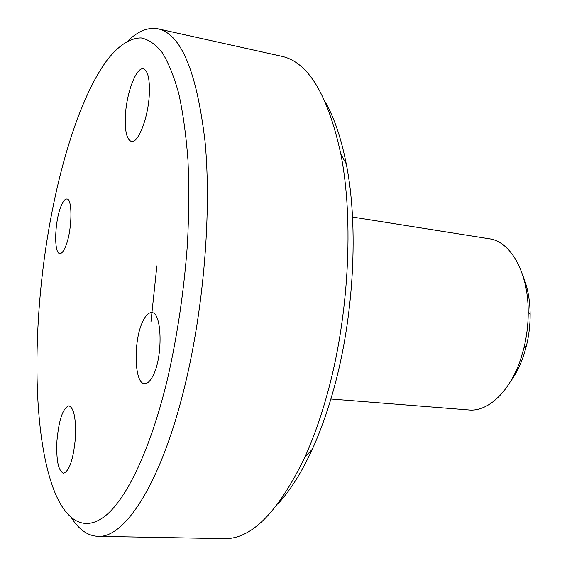 <?xml version="1.0" encoding="UTF-8"?>
<svg xmlns="http://www.w3.org/2000/svg" width="567" height="567" viewBox="0 0 567 567"><rect width="100%" height="100%" fill="white"/><g stroke="black" fill="none" stroke-linecap="round" stroke-linejoin="round"><path stroke-width="0.85" d="M56.969 440.474C56.076 460.035 58.252 470.936 63.483 473.183C69.337 471.269 73.299 459.617 75.376 438.213C76.141 418.595 73.986 407.801 68.905 405.83C62.965 407.85 58.989 419.396 56.969 440.474M71.442 517.806C78.933 529.656 87.736 535.829 97.857 536.325C124.775 538.551 161.758 482.715 185.303 383.902C204.07 306.06 211.611 210.527 205.027 141.438C196.728 71.605 181.121 34.084 158.214 28.882C148.263 26.989 138.256 30.923 128.199 40.689M52.277 210.591C31.837 313.282 30.71 435.569 55.701 494.431C67.806 522.207 86.078 532.583 107.234 514.29C128.312 495.728 151.609 446.08 167.952 377.034C177.57 334.36 184.062 290.07 187.429 244.171C188.953 214.461 189.13 186.394 187.96 159.972C186.054 134.96 182.999 112.883 178.796 93.746C174.041 76.538 168.512 62.809 162.197 52.554C155.571 44.318 148.554 39.442 141.169 37.932C129.956 37.883 118.482 45.665 107.411 59.719C84.384 90.465 64.659 147.803 52.277 210.591M156.882 265.859L150.985 321.617M97.857 536.325L224.057 538.65C251.238 539.43 278.156 512.327 304.798 457.335C313.126 438.957 320.49 418.283 326.897 395.334C348.811 317.874 354.028 220.485 340.852 154.21C327.854 94.505 308.051 61.846 281.445 56.225L158.214 28.882M277.802 504.006C290.028 490.909 301.531 472.644 312.318 449.213C320.227 431.834 327.209 412.344 333.268 390.748C353.964 317.86 358.819 226.594 346.26 163.87C341.27 138.561 334.374 118.106 325.564 102.507M352.525 217.033L489.286 238.771C510.541 241.4 528.309 272.38 528.21 311.907C528.238 324.111 526.807 336.139 523.915 347.996L521.172 357.628C510.548 391.06 488.315 411.996 468.923 409.955L330.88 399.005M522.93 275.874C527.586 286.973 529.989 299.83 530.145 314.437C530.18 325.104 528.926 335.621 526.389 345.983L523.993 354.41C520.492 365.063 515.942 374.192 510.328 381.782M152.686 376.339C150.014 381.357 147.314 383.795 144.599 383.646C133.996 383.923 133.188 339.626 143.104 320.794C145.889 315.174 148.767 312.445 151.736 312.623C162.19 311.85 163.119 357.947 152.686 376.339M65.687 246.198C63.653 251.224 61.69 253.669 59.811 253.527C53.844 253.64 54.567 222.307 60.747 206.927C62.831 201.526 64.872 198.897 66.878 199.024C72.81 198.641 72.087 231.024 65.687 246.198M125.413 115.328C124.697 130.899 126.689 139.61 131.395 141.452C138.107 143.635 148.185 117.95 149.305 94.618C149.908 79.16 147.937 70.577 143.387 68.869C136.328 66.8 126.554 92.747 125.413 115.328M312.318 449.213L304.798 457.335M346.26 163.87L340.852 154.21M530.145 314.437L528.21 311.907M526.389 345.983L523.915 347.996"/></g></svg>
